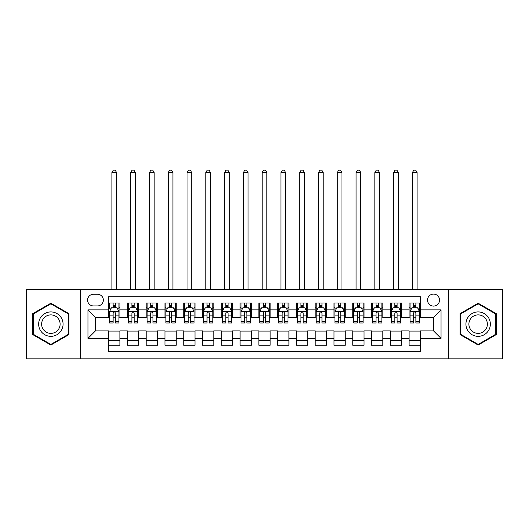 <?xml version="1.0" encoding="UTF-8"?>
<svg xmlns="http://www.w3.org/2000/svg" width="529" height="529" viewBox="0 0 529 529"><rect width="100%" height="100%" fill="white"/><g stroke="black" fill="none" stroke-linecap="round" stroke-linejoin="round"><path stroke-width="0.79" d="M433.529 294.078A6.011 6.011 0 0 0 427.518 300.088A6.011 6.011 0 0 0 433.529 306.099A6.011 6.011 0 0 0 439.539 300.088A6.011 6.011 0 0 0 433.529 294.078M448.552 358.874L502.55 358.874L502.55 289.383L448.552 289.383L448.552 358.874L80.448 358.874L80.448 289.383L26.45 289.383L26.45 358.874L80.448 358.874M420.383 302.998L409.115 302.998L409.115 309.855L401.604 309.855L401.604 317.367L409.115 317.367L409.115 309.855M401.604 309.855L401.604 302.998L390.336 302.998L390.336 309.855L382.817 309.855L382.817 317.367L390.336 317.367L390.336 309.855M382.817 309.855L382.817 302.998L371.55 302.998L371.55 309.855L364.038 309.855L364.038 317.367L371.55 317.367L371.55 309.855M364.038 309.855L364.038 302.998L352.77 302.998L352.77 309.855L345.258 309.855L345.258 317.367L352.77 317.367L352.77 309.855M345.258 309.855L345.258 302.998L333.991 302.998L333.991 309.855L326.479 309.855L326.479 317.367L333.991 317.367L333.991 309.855M326.479 309.855L326.479 302.998L315.211 302.998L315.211 309.855L307.699 309.855L307.699 317.367L315.211 317.367L315.211 309.855M307.699 309.855L307.699 302.998L296.425 302.998L296.425 309.855L288.913 309.855L288.913 317.367L296.425 317.367L296.425 309.855M288.913 309.855L288.913 302.998L277.646 302.998L277.646 309.855L270.134 309.855L270.134 317.367L277.646 317.367L277.646 309.855M270.134 309.855L270.134 302.998L258.866 302.998L258.866 309.855L251.354 309.855L251.354 317.367L258.866 317.367L258.866 309.855M251.354 309.855L251.354 302.998L240.087 302.998L240.087 309.855L232.575 309.855L232.575 317.367L240.087 317.367L240.087 309.855M232.575 309.855L232.575 302.998L221.301 302.998L221.301 309.855L213.789 309.855L213.789 317.367L221.301 317.367L221.301 309.855M213.789 309.855L213.789 302.998L202.521 302.998L202.521 309.855L195.009 309.855L195.009 317.367L202.521 317.367L202.521 309.855M195.009 309.855L195.009 302.998L183.742 302.998L183.742 309.855L176.23 309.855L176.23 317.367L183.742 317.367L183.742 309.855M176.23 309.855L176.23 302.998L164.962 302.998L164.962 309.855L157.45 309.855L157.45 317.367L164.962 317.367L164.962 309.855M157.45 309.855L157.45 302.998L146.183 302.998L146.183 309.855L138.664 309.855L138.664 317.367L146.183 317.367L146.183 309.855M138.664 309.855L138.664 302.998L127.396 302.998L127.396 317.367L119.885 317.367L119.885 302.998L108.617 302.998M108.617 345.258L119.885 345.258L119.885 330.889L127.396 330.889L127.396 345.258L138.664 345.258L138.664 330.889L146.183 330.889L146.183 338.401L138.664 338.401M146.183 338.401L146.183 345.258L157.45 345.258L157.45 330.889L164.962 330.889L164.962 338.401L157.45 338.401M164.962 338.401L164.962 345.258L176.23 345.258L176.23 330.889L183.742 330.889L183.742 338.401L176.23 338.401M183.742 338.401L183.742 345.258L195.009 345.258L195.009 330.889L202.521 330.889L202.521 338.401L195.009 338.401M202.521 338.401L202.521 345.258L213.789 345.258L213.789 330.889L221.301 330.889L221.301 338.401L213.789 338.401M221.301 338.401L221.301 345.258L232.575 345.258L232.575 330.889L240.087 330.889L240.087 338.401L232.575 338.401M240.087 338.401L240.087 345.258L251.354 345.258L251.354 330.889L258.866 330.889L258.866 338.401L251.354 338.401M258.866 338.401L258.866 345.258L270.134 345.258L270.134 330.889L277.646 330.889L277.646 338.401L270.134 338.401M277.646 338.401L277.646 345.258L288.913 345.258L288.913 330.889L296.425 330.889L296.425 338.401L288.913 338.401M296.425 338.401L296.425 345.258L307.699 345.258L307.699 330.889L315.211 330.889L315.211 338.401L307.699 338.401M315.211 338.401L315.211 345.258L326.479 345.258L326.479 330.889L333.991 330.889L333.991 338.401L326.479 338.401M333.991 338.401L333.991 345.258L345.258 345.258L345.258 330.889L352.77 330.889L352.77 338.401L345.258 338.401M352.77 338.401L352.77 345.258L364.038 345.258L364.038 330.889L371.55 330.889L371.55 338.401L364.038 338.401M371.55 338.401L371.55 345.258L382.817 345.258L382.817 330.889L390.336 330.889L390.336 338.401L382.817 338.401M390.336 338.401L390.336 345.258L401.604 345.258L401.604 330.889L409.115 330.889L409.115 338.401L401.604 338.401M93.402 305.914L97.534 305.914A5.819 5.819 0 0 0 103.36 300.088A5.819 5.819 0 0 0 97.534 294.269L93.402 294.269A5.819 5.819 0 0 0 87.583 300.088A5.819 5.819 0 0 0 93.402 305.914M448.552 289.383L80.448 289.383M420.383 309.855L420.383 296.709L108.617 296.709L108.617 317.367L95.471 317.367L95.471 330.889L108.617 330.889L108.617 351.547L420.383 351.547L420.383 330.889L433.529 330.889L433.529 317.367L420.383 317.367L420.383 309.855L441.041 309.855L441.041 338.401L420.383 338.401M108.617 338.401L87.959 338.401L87.959 309.855L108.617 309.855M409.115 338.401L409.115 345.258L420.383 345.258M108.617 307.699L109.556 307.699M113.127 307.699L115.382 307.699M118.946 307.699L119.885 307.699M108.617 317.182L109.556 317.182M113.127 317.182L115.382 317.182M118.946 317.182L119.885 317.182M108.617 331.081L119.885 331.081M108.617 340.564L119.885 340.564M127.396 317.182L128.335 317.182M131.906 317.182L134.161 317.182M137.725 317.182L138.664 317.182M127.396 307.699L128.335 307.699M131.906 307.699L134.161 307.699M137.725 307.699L138.664 307.699M127.396 331.081L138.664 331.081M127.396 340.564L138.664 340.564M146.183 331.081L157.45 331.081M146.183 340.564L157.45 340.564M146.183 307.699L147.122 307.699M150.686 307.699L152.941 307.699M156.511 307.699L157.45 307.699M146.183 317.182L147.122 317.182M150.686 317.182L152.941 317.182M156.511 317.182L157.45 317.182M164.962 331.081L176.23 331.081M164.962 340.564L176.23 340.564M164.962 307.699L165.901 307.699M169.465 307.699L171.72 307.699M175.291 307.699L176.23 307.699M164.962 317.182L165.901 317.182M169.465 317.182L171.72 317.182M175.291 317.182L176.23 317.182M183.742 331.081L195.009 331.081M183.742 340.564L195.009 340.564M183.742 307.699L184.681 307.699M188.251 307.699L190.5 307.699M194.07 307.699L195.009 307.699M183.742 317.182L184.681 317.182M188.251 317.182L190.5 317.182M194.07 317.182L195.009 317.182M202.521 331.081L213.789 331.081M202.521 340.564L213.789 340.564M202.521 307.699L203.46 307.699M207.031 307.699L209.286 307.699M212.85 307.699L213.789 307.699M202.521 317.182L203.46 317.182M207.031 317.182L209.286 317.182M212.85 317.182L213.789 317.182M221.301 331.081L232.575 331.081M221.301 340.564L232.575 340.564M221.301 307.699L222.24 307.699M225.81 307.699L228.065 307.699M231.636 307.699L232.575 307.699M221.301 317.182L222.24 317.182M225.81 317.182L228.065 317.182M231.636 317.182L232.575 317.182M240.087 331.081L251.354 331.081M240.087 340.564L251.354 340.564M240.087 307.699L241.026 307.699M244.59 307.699L246.845 307.699M250.415 307.699L251.354 307.699M240.087 317.182L241.026 317.182M244.59 317.182L246.845 317.182M250.415 317.182L251.354 317.182M258.866 331.081L270.134 331.081M258.866 340.564L270.134 340.564M258.866 307.699L259.805 307.699M263.376 307.699L265.624 307.699M269.195 307.699L270.134 307.699M258.866 317.182L259.805 317.182M263.376 317.182L265.624 317.182M269.195 317.182L270.134 317.182M277.646 331.081L288.913 331.081M277.646 340.564L288.913 340.564M277.646 307.699L278.585 307.699M282.155 307.699L284.41 307.699M287.974 307.699L288.913 307.699M277.646 317.182L278.585 317.182M282.155 317.182L284.41 317.182M287.974 317.182L288.913 317.182M296.425 331.081L307.699 331.081M296.425 340.564L307.699 340.564M296.425 307.699L297.364 307.699M300.935 307.699L303.19 307.699M306.76 307.699L307.699 307.699M296.425 317.182L297.364 317.182M300.935 317.182L303.19 317.182M306.76 317.182L307.699 317.182M315.211 331.081L326.479 331.081M315.211 340.564L326.479 340.564M315.211 307.699L316.15 307.699M319.714 307.699L321.969 307.699M325.54 307.699L326.479 307.699M315.211 317.182L316.15 317.182M319.714 317.182L321.969 317.182M325.54 317.182L326.479 317.182M333.991 331.081L345.258 331.081M333.991 340.564L345.258 340.564M333.991 307.699L334.93 307.699M338.5 307.699L340.749 307.699M344.319 307.699L345.258 307.699M333.991 317.182L334.93 317.182M338.5 317.182L340.749 317.182M344.319 317.182L345.258 317.182M352.77 331.081L364.038 331.081M352.77 340.564L364.038 340.564M352.77 307.699L353.709 307.699M357.28 307.699L359.535 307.699M363.099 307.699L364.038 307.699M352.77 317.182L353.709 317.182M357.28 317.182L359.535 317.182M363.099 317.182L364.038 317.182M371.55 331.081L382.817 331.081M371.55 340.564L382.817 340.564M371.55 307.699L372.489 307.699M376.059 307.699L378.314 307.699M381.878 307.699L382.817 307.699M371.55 317.182L372.489 317.182M376.059 317.182L378.314 317.182M381.878 317.182L382.817 317.182M390.336 331.081L401.604 331.081M390.336 340.564L401.604 340.564M390.336 307.699L391.275 307.699M394.839 307.699L397.094 307.699M400.665 307.699L401.604 307.699M390.336 317.182L391.275 317.182M394.839 317.182L397.094 317.182M400.665 317.182L401.604 317.182M409.115 331.081L420.383 331.081M409.115 340.564L420.383 340.564M409.115 307.699L410.054 307.699M413.618 307.699L415.873 307.699M419.444 307.699L420.383 307.699M409.115 317.182L410.054 317.182M413.618 317.182L415.873 317.182M419.444 317.182L420.383 317.182M95.471 317.367L87.959 309.855M95.471 330.889L87.959 338.401M441.041 309.855L433.529 317.367M441.041 338.401L433.529 330.889M50.863 345.06L68.988 334.593L68.988 313.664L50.863 303.203L32.738 313.664L32.738 334.593L50.863 345.06M496.262 313.664L478.137 303.203L460.012 313.664L460.012 334.593L478.137 345.06L496.262 334.593L496.262 313.664M115.382 302.998L115.382 307.792L115.382 305.445L113.127 305.445M118.946 321.473L115.382 321.473L115.382 323.001L118.946 323.001L118.946 311.548L117.068 307.792L111.434 307.792L109.556 311.548L109.556 323.001L113.127 323.001L113.127 321.473L109.556 321.473M110.918 308.824L109.556 308.824L109.556 302.998M109.556 308.863L109.556 305.445M118.946 308.863L118.946 305.445M117.583 308.824L118.946 308.824L118.946 302.998M113.127 307.792L113.127 302.998M115.382 321.473L115.382 312.956C114.628 311.508 113.874 311.508 113.127 312.956L113.127 319.291M109.556 315.899L113.127 315.899L113.127 321.473M116.598 289.383L116.598 172.566L111.903 172.566L111.903 289.383M111.903 172.566L113.312 170.126L115.19 170.126L116.598 172.566M50.863 311.925A12.207 12.207 0 0 0 38.657 324.132A12.207 12.207 0 0 0 50.863 336.338A12.207 12.207 0 0 0 63.07 324.132A12.207 12.207 0 0 0 50.863 311.925M50.863 314.887A9.244 9.244 0 0 0 41.626 324.132A9.244 9.244 0 0 0 50.863 333.376A9.244 9.244 0 0 0 60.108 324.132A9.244 9.244 0 0 0 50.863 314.887M68.426 334.268L50.863 344.405L33.307 334.268L33.307 313.995L50.863 303.851L68.426 313.995L68.426 334.268M467.563 318.028A12.207 12.207 0 0 0 472.033 334.705A12.207 12.207 0 0 0 488.71 330.235A12.207 12.207 0 0 0 484.24 313.558A12.207 12.207 0 0 0 467.563 318.028M470.129 319.509A9.244 9.244 0 0 0 473.515 332.133A9.244 9.244 0 0 0 486.138 328.754A9.244 9.244 0 0 0 482.759 316.124A9.244 9.244 0 0 0 470.129 319.509M495.693 313.995L495.693 334.268L478.137 344.405L460.574 334.268L460.574 313.995L478.137 303.851L495.693 313.995M134.161 305.445L131.906 305.445M137.725 321.473L134.161 321.473L134.161 323.001L137.725 323.001L137.725 311.548L135.847 307.792L130.213 307.792L128.335 311.548L128.335 323.001L131.906 323.001L131.906 321.473L128.335 321.473M128.335 311.548L128.335 302.998M137.725 311.548L137.725 302.998M131.906 307.792L131.906 302.998M134.161 302.998L134.161 307.792M134.161 321.473L134.161 312.956C133.407 311.508 132.66 311.508 131.906 312.956L131.906 321.473M135.378 289.383L135.378 172.566L130.683 172.566L130.683 289.383M130.683 172.566L132.091 170.126L133.969 170.126L135.378 172.566M152.941 305.445L150.686 305.445M156.511 321.473L152.941 321.473L152.941 323.001L156.511 323.001L156.511 311.548L154.633 307.792L148.999 307.792L147.122 311.548L147.122 323.001L150.686 323.001L150.686 321.473L147.122 321.473M147.122 311.548L147.122 302.998M156.511 311.548L156.511 302.998M150.686 307.792L150.686 302.998M152.941 302.998L152.941 307.792M152.941 321.473L152.941 312.956C152.193 311.508 151.439 311.508 150.686 312.956L150.686 321.473M154.164 289.383L154.164 172.566L149.469 172.566L149.469 289.383M149.469 172.566L150.877 170.126L152.755 170.126L154.164 172.566M171.72 305.445L169.465 305.445M175.291 321.473L171.72 321.473L171.72 323.001L175.291 323.001L175.291 311.548L173.413 307.792L167.779 307.792L165.901 311.548L165.901 323.001L169.465 323.001L169.465 321.473L165.901 321.473M165.901 311.548L165.901 302.998M175.291 311.548L175.291 302.998M169.465 307.792L169.465 302.998M171.72 302.998L171.72 307.792M171.72 321.473L171.72 312.956C170.973 311.508 170.219 311.508 169.465 312.956L169.465 321.473M172.943 289.383L172.943 172.566L168.248 172.566L168.248 289.383M168.248 172.566L169.657 170.126L171.535 170.126L172.943 172.566M190.5 305.445L188.251 305.445M194.07 321.473L190.5 321.473L190.5 323.001L194.07 323.001L194.07 311.548L192.192 307.792L186.558 307.792L184.681 311.548L184.681 323.001L188.251 323.001L188.251 321.473L184.681 321.473M184.681 311.548L184.681 302.998M194.07 311.548L194.07 302.998M188.251 307.792L188.251 302.998M190.5 302.998L190.5 307.792M190.5 321.473L190.5 312.956C189.752 311.508 188.998 311.508 188.251 312.956L188.251 321.473M191.723 289.383L191.723 172.566L187.028 172.566L187.028 289.383M187.028 172.566L188.436 170.126L190.314 170.126L191.723 172.566M209.286 305.445L207.031 305.445M212.85 321.473L209.286 321.473L209.286 323.001L212.85 323.001L212.85 311.548L210.972 307.792L205.338 307.792L203.46 311.548L203.46 323.001L207.031 323.001L207.031 321.473L203.46 321.473M203.46 311.548L203.46 302.998M212.85 311.548L212.85 302.998M207.031 307.792L207.031 302.998M209.286 302.998L209.286 307.792M209.286 321.473L209.286 312.956C208.532 311.508 207.785 311.508 207.031 312.956L207.031 321.473M210.502 289.383L210.502 172.566L205.807 172.566L205.807 289.383M205.807 172.566L207.216 170.126L209.094 170.126L210.502 172.566M228.065 305.445L225.81 305.445M231.636 321.473L228.065 321.473L228.065 323.001L231.636 323.001L231.636 311.548L229.758 307.792L224.117 307.792L222.24 311.548L222.24 323.001L225.81 323.001L225.81 321.473L222.24 321.473M222.24 311.548L222.24 302.998M231.636 311.548L231.636 302.998M225.81 307.792L225.81 302.998M228.065 302.998L228.065 307.792M228.065 321.473L228.065 312.956C227.311 311.508 226.564 311.508 225.81 312.956L225.81 321.473M229.288 289.383L229.288 172.566L224.587 172.566L224.587 289.383M224.587 172.566L226.002 170.126L227.88 170.126L229.288 172.566M246.845 305.445L244.59 305.445M250.415 321.473L246.845 321.473L246.845 323.001L250.415 323.001L250.415 311.548L248.537 307.792L242.904 307.792L241.026 311.548L241.026 323.001L244.59 323.001L244.59 321.473L241.026 321.473M241.026 311.548L241.026 302.998M250.415 311.548L250.415 302.998M244.59 307.792L244.59 302.998M246.845 302.998L246.845 307.792M246.845 321.473L246.845 312.956C246.097 311.508 245.344 311.508 244.59 312.956L244.59 321.473M248.068 289.383L248.068 172.566L243.373 172.566L243.373 289.383M243.373 172.566L244.782 170.126L246.659 170.126L248.068 172.566M265.624 305.445L263.376 305.445M269.195 321.473L265.624 321.473L265.624 323.001L269.195 323.001L269.195 311.548L267.317 307.792L261.683 307.792L259.805 311.548L259.805 323.001L263.376 323.001L263.376 321.473L259.805 321.473M259.805 311.548L259.805 302.998M269.195 311.548L269.195 302.998M263.376 307.792L263.376 302.998M265.624 302.998L265.624 307.792M265.624 321.473L265.624 312.956C264.877 311.508 264.123 311.508 263.376 312.956L263.376 321.473M266.847 289.383L266.847 172.566L262.153 172.566L262.153 289.383M262.153 172.566L263.561 170.126L265.439 170.126L266.847 172.566M284.41 305.445L282.155 305.445M287.974 321.473L284.41 321.473L284.41 323.001L287.974 323.001L287.974 311.548L286.096 307.792L280.463 307.792L278.585 311.548L278.585 323.001L282.155 323.001L282.155 321.473L278.585 321.473M278.585 311.548L278.585 302.998M287.974 311.548L287.974 302.998M282.155 307.792L282.155 302.998M284.41 302.998L284.41 307.792M284.41 321.473L284.41 312.956C283.656 311.508 282.909 311.508 282.155 312.956L282.155 321.473M285.627 289.383L285.627 172.566L280.932 172.566L280.932 289.383M280.932 172.566L282.341 170.126L284.218 170.126L285.627 172.566M303.19 305.445L300.935 305.445M306.76 321.473L303.19 321.473L303.19 323.001L306.76 323.001L306.76 311.548L304.883 307.792L299.242 307.792L297.364 311.548L297.364 323.001L300.935 323.001L300.935 321.473L297.364 321.473M297.364 311.548L297.364 302.998M306.76 311.548L306.76 302.998M300.935 307.792L300.935 302.998M303.19 302.998L303.19 307.792M303.19 321.473L303.19 312.956C302.436 311.508 301.689 311.508 300.935 312.956L300.935 321.473M304.413 289.383L304.413 172.566L299.712 172.566L299.712 289.383M299.712 172.566L301.12 170.126L302.998 170.126L304.413 172.566M321.969 305.445L319.714 305.445M325.54 321.473L321.969 321.473L321.969 323.001L325.54 323.001L325.54 311.548L323.662 307.792L318.028 307.792L316.15 311.548L316.15 323.001L319.714 323.001L319.714 321.473L316.15 321.473M316.15 311.548L316.15 302.998M325.54 311.548L325.54 302.998M319.714 307.792L319.714 302.998M321.969 302.998L321.969 307.792M321.969 321.473L321.969 312.956C321.222 311.508 320.468 311.508 319.714 312.956L319.714 321.473M323.193 289.383L323.193 172.566L318.498 172.566L318.498 289.383M318.498 172.566L319.906 170.126L321.784 170.126L323.193 172.566M340.749 305.445L338.5 305.445M344.319 321.473L340.749 321.473L340.749 323.001L344.319 323.001L344.319 311.548L342.442 307.792L336.808 307.792L334.93 311.548L334.93 323.001L338.5 323.001L338.5 321.473L334.93 321.473M334.93 311.548L334.93 302.998M344.319 311.548L344.319 302.998M338.5 307.792L338.5 302.998M340.749 302.998L340.749 307.792M340.749 321.473L340.749 312.956C340.002 311.508 339.248 311.508 338.5 312.956L338.5 321.473M341.972 289.383L341.972 172.566L337.277 172.566L337.277 289.383M337.277 172.566L338.686 170.126L340.564 170.126L341.972 172.566M359.535 305.445L357.28 305.445M363.099 321.473L359.535 321.473L359.535 323.001L363.099 323.001L363.099 311.548L361.221 307.792L355.587 307.792L353.709 311.548L353.709 323.001L357.28 323.001L357.28 321.473L353.709 321.473M353.709 311.548L353.709 302.998M363.099 311.548L363.099 302.998M357.28 307.792L357.28 302.998M359.535 302.998L359.535 307.792M359.535 321.473L359.535 312.956C358.781 311.508 358.034 311.508 357.28 312.956L357.28 321.473M360.752 289.383L360.752 172.566L356.057 172.566L356.057 289.383M356.057 172.566L357.465 170.126L359.343 170.126L360.752 172.566M378.314 305.445L376.059 305.445M381.878 321.473L378.314 321.473L378.314 323.001L381.878 323.001L381.878 311.548L380.001 307.792L374.367 307.792L372.489 311.548L372.489 323.001L376.059 323.001L376.059 321.473L372.489 321.473M372.489 311.548L372.489 302.998M381.878 311.548L381.878 302.998M376.059 307.792L376.059 302.998M378.314 302.998L378.314 307.792M378.314 321.473L378.314 312.956C377.561 311.508 376.813 311.508 376.059 312.956L376.059 321.473M379.531 289.383L379.531 172.566L374.836 172.566L374.836 289.383M374.836 172.566L376.245 170.126L378.123 170.126L379.531 172.566M397.094 305.445L394.839 305.445M400.665 321.473L397.094 321.473L397.094 323.001L400.665 323.001L400.665 311.548L398.787 307.792L393.153 307.792L391.275 311.548L391.275 323.001L394.839 323.001L394.839 321.473L391.275 321.473M391.275 311.548L391.275 302.998M400.665 311.548L400.665 302.998M394.839 307.792L394.839 302.998M397.094 302.998L397.094 307.792M397.094 321.473L397.094 312.956C396.347 311.508 395.593 311.508 394.839 312.956L394.839 321.473M398.317 289.383L398.317 172.566L393.622 172.566L393.622 289.383M393.622 172.566L395.031 170.126L396.909 170.126L398.317 172.566M415.873 305.445L413.618 305.445M419.444 321.473L415.873 321.473L415.873 323.001L419.444 323.001L419.444 311.548L417.566 307.792L411.932 307.792L410.054 311.548L410.054 323.001L413.618 323.001L413.618 321.473L410.054 321.473M410.054 311.548L410.054 302.998M419.444 311.548L419.444 302.998M413.618 307.792L413.618 302.998M415.873 302.998L415.873 307.792M415.873 321.473L415.873 312.956C415.126 311.508 414.372 311.508 413.618 312.956L413.618 321.473M417.097 289.383L417.097 172.566L412.402 172.566L412.402 289.383M412.402 172.566L413.81 170.126L415.688 170.126L417.097 172.566M127.396 338.401L119.885 338.401M127.396 309.855L119.885 309.855M118.899 311.455L109.602 311.455M118.946 315.899L115.382 315.899M115.382 306.635L113.127 306.635M137.679 311.455L128.382 311.455M128.335 308.824L129.698 308.824M136.37 308.824L137.725 308.824M131.906 315.899L128.335 315.899M137.725 315.899L134.161 315.899M134.161 306.635L131.906 306.635M156.465 311.455L147.168 311.455M147.122 308.824L148.477 308.824M155.149 308.824L156.511 308.824M150.686 315.899L147.122 315.899M156.511 315.899L152.941 315.899M152.941 306.635L150.686 306.635M175.244 311.455L165.947 311.455M165.901 308.824L167.263 308.824M173.929 308.824L175.291 308.824M169.465 315.899L165.901 315.899M175.291 315.899L171.72 315.899M171.72 306.635L169.465 306.635M194.024 311.455L184.727 311.455M184.681 308.824L186.043 308.824M192.708 308.824L194.07 308.824M188.251 315.899L184.681 315.899M194.07 315.899L190.5 315.899M190.5 306.635L188.251 306.635M212.803 311.455L203.506 311.455M203.46 308.824L204.822 308.824M211.488 308.824L212.85 308.824M207.031 315.899L203.46 315.899M212.85 315.899L209.286 315.899M209.286 306.635L207.031 306.635M231.583 311.455L222.292 311.455M222.24 308.824L223.602 308.824M230.274 308.824L231.636 308.824M225.81 315.899L222.24 315.899M231.636 315.899L228.065 315.899M228.065 306.635L225.81 306.635M250.369 311.455L241.072 311.455M241.026 308.824L242.388 308.824M249.053 308.824L250.415 308.824M244.59 315.899L241.026 315.899M250.415 315.899L246.845 315.899M246.845 306.635L244.59 306.635M269.149 311.455L259.851 311.455M259.805 308.824L261.167 308.824M267.833 308.824L269.195 308.824M263.376 315.899L259.805 315.899M269.195 315.899L265.624 315.899M265.624 306.635L263.376 306.635M287.928 311.455L278.631 311.455M278.585 308.824L279.947 308.824M286.612 308.824L287.974 308.824M282.155 315.899L278.585 315.899M287.974 315.899L284.41 315.899M284.41 306.635L282.155 306.635M306.708 311.455L297.417 311.455M297.364 308.824L298.726 308.824M305.398 308.824L306.76 308.824M300.935 315.899L297.364 315.899M306.76 315.899L303.19 315.899M303.19 306.635L300.935 306.635M325.494 311.455L316.197 311.455M316.15 308.824L317.512 308.824M324.178 308.824L325.54 308.824M319.714 315.899L316.15 315.899M325.54 315.899L321.969 315.899M321.969 306.635L319.714 306.635M344.273 311.455L334.976 311.455M334.93 308.824L336.292 308.824M342.957 308.824L344.319 308.824M338.5 315.899L334.93 315.899M344.319 315.899L340.749 315.899M340.749 306.635L338.5 306.635M363.053 311.455L353.756 311.455M353.709 308.824L355.071 308.824M361.737 308.824L363.099 308.824M357.28 315.899L353.709 315.899M363.099 315.899L359.535 315.899M359.535 306.635L357.28 306.635M381.832 311.455L372.535 311.455M372.489 308.824L373.851 308.824M380.523 308.824L381.878 308.824M376.059 315.899L372.489 315.899M381.878 315.899L378.314 315.899M378.314 306.635L376.059 306.635M400.618 311.455L391.321 311.455M391.275 308.824L392.63 308.824M399.302 308.824L400.665 308.824M394.839 315.899L391.275 315.899M400.665 315.899L397.094 315.899M397.094 306.635L394.839 306.635M419.398 311.455L410.101 311.455M410.054 308.824L411.417 308.824M418.082 308.824L419.444 308.824M413.618 315.899L410.054 315.899M419.444 315.899L415.873 315.899M415.873 306.635L413.618 306.635"/></g></svg>
